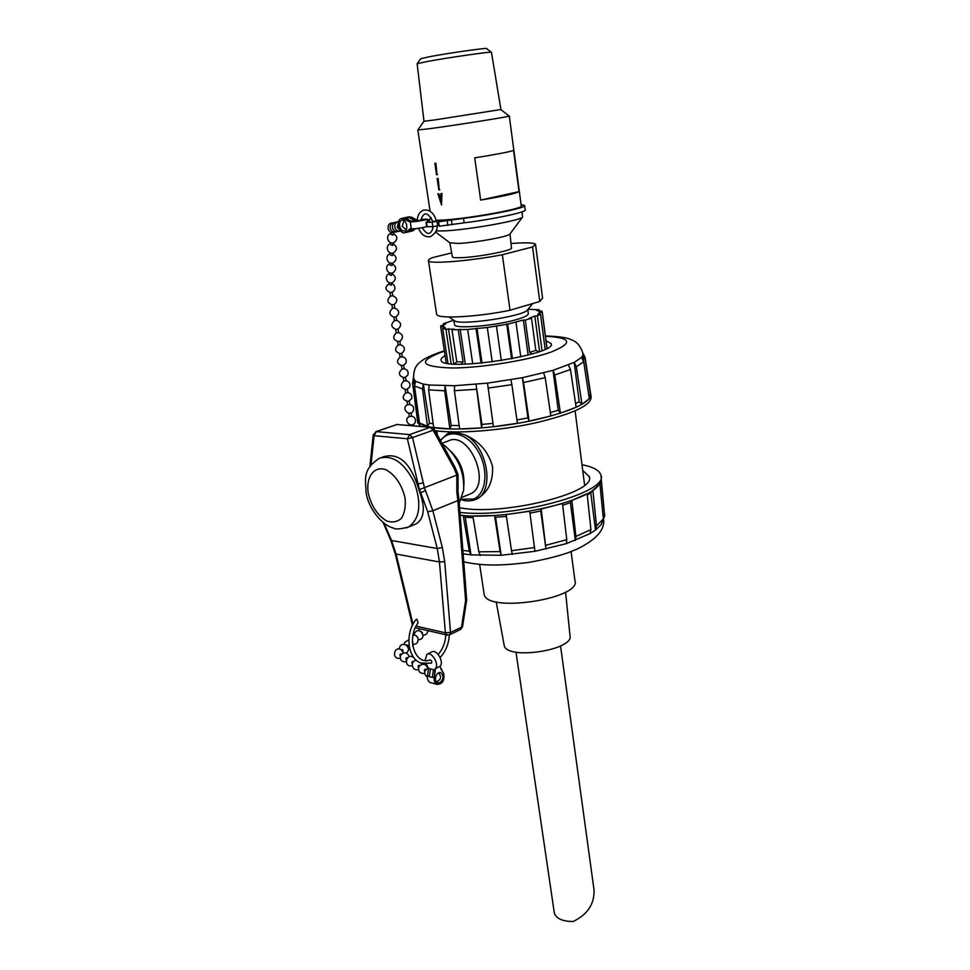 <?xml version="1.0" encoding="UTF-8"?>
<svg xmlns="http://www.w3.org/2000/svg" width="970" height="970" viewBox="0 0 970 970"><rect width="100%" height="100%" fill="white"/><g stroke="black" fill="none" stroke-linecap="round" stroke-linejoin="round"><path stroke-width="1.45" d="M504.036 644.529L504.206 645.474C506.655 660.521 574.943 650.07 569.96 635.411L565.571 592.088M554.015 910.891L554.67 914.079C557.265 919.026 563.437 921.488 573.173 921.488C587.565 914.54 594.513 904.028 594.028 889.939L560.539 645.984M435.13 668.779L439.907 666.366C444.696 662.595 436.645 648.578 431.674 651.998L426.873 654.362C431.844 650.943 439.907 665.008 435.13 668.779L439.919 666.366L443.654 673.519C444.757 680.528 442.55 684.141 437.033 684.384C434.924 683.341 433.978 681.207 434.184 677.969L435.372 670.185L428.594 668.439L426.327 664.038M431.444 663.177L421.053 663.092C407.279 658.569 404.732 632.973 416.154 619.466L416.833 619.212L418.167 622.728C405.812 639.048 415.487 665.772 429.952 659.939C431.698 660.509 432.196 661.588 431.444 663.177L431.347 663.213M435.36 670.185L434.172 677.969L435.142 668.779M425.115 660.437L426.873 654.362M445.472 219.887L438.598 221.778L439.264 226.228L464.157 222.833C494.845 219.026 527.947 211.86 525.182 209.775L524.649 205.713M521.108 204.718L524.6 205.434C527.353 207.422 494.227 214.528 463.514 218.371L438.598 221.778M443.035 220.057L432.159 222.203L426.012 222.312L429.564 220.833L428.049 220.214L431.141 218.226M444.83 220.469L450.977 219.741L444.83 220.469M435.797 221.075L432.681 221.439C427.673 211.763 423.745 211.339 420.895 220.154L417.197 220.711C417.476 215.255 419.598 211.739 423.538 210.138C429.637 209.302 433.905 212.879 436.354 220.881L435.797 221.075M401.895 218.408L408.843 216.868L411.62 217.207L416.76 220.008L414.675 220.481L409.207 217.51L414.675 220.481L409.219 221.694L410.286 221.621L411.231 228.762C414.36 229.005 419.549 228.326 426.8 226.75M420.968 219.475L427.224 219.135C428.207 219.826 410.262 222.627 410.152 221.79M411.207 228.593L405.084 232.642C399.397 234.91 395.421 220.105 401.301 218.529L403.75 218.723L409.219 221.694L403.762 218.711L409.231 221.694M439.155 225.489L432.826 226.64L432.159 222.203M426.012 222.312L426.679 226.701L432.826 226.64M437.628 225.828L436.973 221.402M447.606 433.638L447.716 433.578C452.008 431.905 457.973 432.45 465.612 435.19C479.301 441.168 488.274 451.583 492.53 466.437C493.342 481.92 487.934 492.845 476.294 499.223L474.73 499.902C469.929 501.223 465.818 501.247 462.363 499.974L461.247 499.586M463.902 485.048C464.569 471.844 460.204 460.58 450.82 451.28M468.68 494.603L470.45 493.888C492.396 484.709 468.971 429.601 448.007 441.083L441.92 443.302M414.214 524.673L416.178 523.873C424.193 518.707 425.43 508.28 419.901 492.602L417.1 484.066C409.219 461.793 398.015 452.687 383.489 456.761L381.683 457.416M459.222 503.2L463.672 490.129C464.375 471.917 458.07 457.088 444.769 445.654L442.296 443.981M454.069 468.267L456.809 475.07L424.46 487.68L412.517 437.567L433.166 430.207L434.111 429.079L430.268 427.285L409.607 434.596L376.311 431.626L396.888 424.533L430.268 427.285L433.166 430.207L454.069 468.267L454.966 467.067L434.148 429.14M456.979 487.474L458.07 488.334L458.046 474.694L456.809 475.07L456.834 492.129L457.852 500.568L432.85 510.729L424.448 487.68L419.404 489.583L420.677 492.699L425.66 490.553M419.901 492.602L420.677 492.699L427.697 511.784L437.252 548.523L439.458 561.982L445.388 632.804L447.376 635.132M413.002 624.292L396.124 554.209L391.637 540.775L384.181 523.351M371.013 464.848L374.093 435.688L407.376 438.767L419.404 489.583M458.07 488.334L457.937 491.208L456.834 492.129M417.1 484.066L422.968 482.963M457.876 498.786L458.943 499.514L457.852 500.568L465.6 600.575L466.679 599.86L462.557 626.729L450.516 632.464L444.696 561.63L442.344 547.48L432.85 510.729L427.697 511.784M466.679 599.86L458.955 499.611M571.1 551.591L574.919 580.424C582.449 598.696 486.443 613.392 484.175 594.307L484.006 593.179M601.012 476.561L601.133 477.567C601.812 480.053 600.866 482.72 598.308 485.594C585.601 502.69 504.364 520.429 460.156 515.216M582 464.703C593.022 466.873 599.29 470.256 600.794 474.863C610.603 492.069 513.918 518.768 459.938 512.427M582.74 470.486L589.081 476.294C598.405 492.53 501.975 516.561 459.574 507.722M570.396 502.642L571.839 500.387L575.938 536.471L575.355 540.472L570.396 502.642L562.685 505.249M460.156 515.264L463.187 515.519L465.248 517.277L471.008 554.876L463.139 553.846M473.13 517.701L465.248 517.277M494.53 515.506L500.132 551.591L478.828 551.833L472.851 515.991L494.53 515.506L495.585 517.289L501.175 555.289L471.008 554.876L469.322 551.202L462.872 550.426M506.401 516.392L495.585 517.289M534.64 547.516L511.517 550.705L506.134 514.536L529.705 511.263L534.955 551.312L501.175 555.289L500.132 551.591M540.739 510.996L541.199 509.007L545.989 549.105L540.739 510.996L529.959 513.118M541.199 509.007L562.479 503.515L566.771 539.684L566.383 543.636L534.955 551.312M571.839 500.387L587.153 493.681L590.924 529.535L590.027 533.633L566.383 543.636M590.754 492.784L592.852 490.25L596.489 525.946L595.483 530.093L590.754 492.784L587.286 494.979M592.852 490.25L598.696 485.158M601.206 480.514L604.601 515.482L603.376 519.205M599.896 483.533L603.352 518.853L601.194 524.661L595.483 530.093L590.027 533.633M511.517 550.705L512.318 554.44M478.828 551.833L480.32 555.507M463.187 515.519L469.322 551.202M453.705 320.197L443.338 323.725L445.982 323.471L443.739 325.314L440.962 325.678L440.732 327.023L443.557 326.599L445.388 327.896L442.659 328.418L445.897 329.206L454.202 329.157L451.971 329.764L456.785 361.774L454.506 364.041M461.211 364.223L463.066 361.992L456.785 361.774M454.506 364.017L456.494 364.138M528.129 355.081L523.376 320.027L525.303 320.088L529.681 352.377L532.033 353.989M537.453 352.292L538.605 351.88L535.828 350.364L529.681 352.377M528.286 308.921L529.232 309.321M451.971 329.764L467.661 329.448L487.304 327.484L507.649 324.186L523.376 320.027M525.303 320.088L531.511 318.196L529.232 318.245L534.822 316.062L537.428 315.893L540.52 314.171L537.756 314.45L539.381 312.643L542.218 312.267L541.83 310.994L539.029 311.431L536.58 310.267L539.211 309.757L527.995 309.272M529.147 308.678L528.492 308.666M527.838 309.478L528.25 313.54C528.638 315.044 525.279 316.899 518.186 319.106C497.816 325.593 454.942 329.351 454.59 324.804L454.518 324.38M539.599 314.268L539.381 312.643M539.562 351.552L534.822 316.062M511.578 358.827L506.716 323.883M476.961 328.212L482.029 363.095M460.156 329.218L465.345 364.162M448.455 328.636L453.79 364.005M443.557 326.599L443.799 328.2M463.066 361.992L458.276 329.836M535.828 350.364L531.511 318.196M443.581 325.338L443.338 323.725M440.732 327.023L446.224 363.01L440.744 327.048M451.135 363.774L445.897 329.206M442.659 328.418L447.97 363.362M481.084 363.192L476.088 328.769M467.661 329.448L472.717 363.835M501.332 360.622L496.458 326.15M487.304 327.484L492.226 361.943M520.757 356.899L516.016 322.416M507.649 324.186L512.439 358.657M545.152 349.236L540.52 314.171M537.428 315.893L542.036 350.606M542.218 312.267L546.971 348.291M539.211 309.757L539.429 311.37M417.27 418.725L417.452 420.495C418.494 423.381 422.92 425.587 430.728 427.152M431.856 427.358C452.65 431.129 496.022 428.303 532.797 420.446C571.839 411.377 591.154 402.562 590.742 393.978L590.584 393.553M417.682 421.926L420.556 426.315M434.972 430.656C457.04 433.942 499.853 430.765 535.428 422.908C573.076 413.911 591.627 405.205 591.094 396.791L590.912 395.348M445.084 355.566C441.98 357.336 440.671 358.924 441.156 360.307C442.09 372.359 558.853 354.486 551.069 343.489L546.049 340.773M575.574 403.593L579.199 401.713L574.216 362.392L581.479 357.445L582.897 355.214L582.885 353.347C580.666 346.072 576.701 341.488 571.003 339.633C567.377 337.657 558.853 336.432 545.407 335.947M585.298 358.633L590.621 393.796L590.706 396.075L588.681 394.523M581.988 404.32L576.35 366.818L583.722 361.713L589.311 398.67L581.988 404.32L579.199 401.713M560.417 413.159L554.767 374.99L570.469 369.521L576.131 407.267L560.417 413.159L558.259 410.237L553.021 370.334L574.216 362.392L576.35 366.818M550.342 412.589L558.259 410.237M529.123 421.113L523.545 382.532L545.213 377.645L550.839 415.984L529.123 421.113L527.935 417.9L522.406 377.694L553.021 370.334L554.767 374.99M516.925 419.962L527.935 417.9M487.983 388.097L511.869 384.666L517.398 423.296L493.415 426.703L487.534 383.138L522.406 377.694L523.545 382.532M481.932 424.448L481.629 427.855L476.04 384.35L481.932 424.448L492.942 423.369M481.629 427.855L459.647 428.958L454.396 390.68L454.615 385.708L487.534 383.138M451.183 425.478L449.886 428.885L444.696 390.789L445.109 385.842L451.183 425.478L459.186 425.551M449.886 428.885L433.675 427.552L428.607 389.891L429.322 385.017L454.615 385.708M429.455 423.053L427.503 426.327L422.496 388.921L423.32 384.096L429.455 423.053L433.178 423.841M427.503 426.327L419.452 422.896L414.554 386.048L415.512 381.343L423.32 384.096L429.322 385.017M418.943 419.016L417.67 420.762L417.306 418.979M417.67 420.762L412.808 384.205L413.802 379.573L414.542 384.229M413.462 378.167L415.512 381.343M511.869 384.666L510.947 379.779M545.213 377.645L543.649 372.916M570.469 369.521L568.444 365.023M583.722 361.713L581.479 357.445M590.706 396.075L585.153 359.409L582.897 355.214L583.661 361.337M453.111 320.403L453.014 319.785M510.026 310.254L502.351 254.746L532.566 246.95L539.769 301.464L510.026 310.254C477.482 317.069 437.203 319.166 436.645 314.377L428.449 260.736C428.825 264.325 469.383 261.173 502.351 254.746M451.656 252.879L432.668 257.596C429.455 258.869 428.049 259.911 428.449 260.736M539.769 301.464L542.594 298.166L535.573 244.767M454.59 324.804L453.766 320.233L455.039 321.106C463.248 325.435 523.582 316.208 527.377 310.036L527.571 309.794M532.566 246.95L535.525 244.355C533.985 242.658 525.801 242.379 510.996 243.518M509.99 233.928L511.457 247.908C514.088 250.212 478.222 257.195 460.774 257.705C455.682 257.887 452.893 257.632 452.384 256.941L452.347 256.698M509.929 234L509.856 234.097C508.777 236.583 474.779 242.791 458.361 243.458L449.813 242.767M522.054 211.836L522.563 217.05C521.399 220.335 469.88 229.599 445.375 230.848L435.979 230.981M509.298 116.073L521.254 205.858C525.497 208.271 470.207 218.444 443.775 220.008L436.209 220.311M432.232 220.02L431.323 219.353M509.286 116.012C513.3 116.06 456.809 125.069 430.183 128.61L417.827 130.016L423.975 121.25M491.208 52.222L486.673 48.658C490.044 47.227 448.952 52.986 429.577 56.684L420.628 58.758L417.149 63.717L427.152 61.51C448.673 57.472 494.482 50.973 491.463 52.356L500.92 109.513L434.475 119.965L423.987 121.274L417.149 63.802M441.544 204.997L437.894 193.842L438.828 193.77L440.732 199.541L440.926 193.588L441.956 193.491L441.544 204.997M439.301 189.902L437.094 178.565L438.113 178.468L439.301 189.902M437.033 174.709L434.827 163.324L435.857 163.202L437.033 174.709M513.554 150.398L519.047 191.623C515.325 193.648 502.521 196.461 480.659 200.062L474.706 157.855C496.761 154.339 509.711 151.853 513.554 150.398M519.047 191.623L480.659 200.062M437.155 178.565L438.84 189.938L439.81 189.853M434.887 163.312L436.536 174.77L437.555 174.661M437.955 193.842L441.544 204.84M440.974 193.588L440.732 199.541M415.693 228.665L412.02 231.054M413.972 228.823L411.062 231.163L414.008 228.823M411.062 231.163L407.727 231.927L411.547 228.871M405.642 232.4L410.31 228.641L405.618 232.412M409.207 217.51L405.86 218.25L411.328 221.221M399.579 225.84C399.264 222.918 399.979 221.051 401.75 220.238C406.066 218.529 409.073 229.769 404.623 230.957C402.162 231.26 400.477 229.563 399.579 225.84M426.121 669.361L426.036 669.312C424.52 669.167 424.048 669.834 424.581 671.301L424.739 671.398M400.137 655.938L400.149 655.938C399.604 654.532 400.064 653.889 401.531 653.998M407.533 657.745C406.054 657.599 405.581 658.254 406.115 659.697L406.103 659.685M413.608 661.54C412.117 661.394 411.644 662.049 412.177 663.504L412.335 663.601M419.84 665.432L419.78 665.408C418.276 665.25 417.791 665.917 418.337 667.372L418.494 667.469M402.889 651.452L402.853 651.488C403.253 649.997 402.708 649.427 401.253 649.742L401.24 649.754M407.897 646.784L407.909 646.772C408.273 645.329 407.739 644.759 406.284 645.074M422.568 633.083L421.016 631.409M417.755 637.581L416.191 635.884M412.868 642.14L412.408 640.37M412.614 424.751L410.989 424.993M411.11 412.88L411.632 416.288L409.388 416.615L408.855 413.22M410.819 413.002L409.122 413.244M409.267 401.083L409.789 404.514L407.545 404.842L407.012 401.422M401.568 365.69L403.666 365.29M403.69 365.326L404.223 368.83L401.956 369.158L401.41 365.678M405.533 377.269L403.471 377.669M405.557 377.306L406.09 380.786L403.835 381.113L403.29 377.657M407.4 389.176L405.363 389.588M407.946 392.632L405.69 393.008L405.157 389.576M409 401.192L407.242 401.447M401.81 353.298L402.174 356.936L400.076 357.142L399.531 353.638M401.641 353.359L399.664 353.65M399.919 341.197L400.295 344.859L398.185 345.065L397.627 341.537M399.773 341.258L397.748 341.549M398.027 329.036L398.573 332.564L396.281 332.916C392.341 336.748 392.971 339.658 398.185 341.573M392.074 292.261L392.838 295.789L390.522 296.153L389.964 292.528L392.074 292.261M394.184 304.471L391.892 304.835M394.329 308.048L392.462 308.472M396.002 316.85L393.808 317.117L394.378 320.73C390.425 324.538 391.043 327.448 396.221 329.412L395.833 329.388M396.112 316.814L396.669 320.367L394.378 320.73M397.894 329.085L396.221 329.412M391.528 284.149L391.201 285.204L389.37 284.513L389.443 282.67M392.135 272.994L391.553 275.468L389.71 274.765L389.782 272.885M392.498 263.076L391.904 265.586L390.049 264.895M393.614 232.485L392.995 235.164L391.104 234.461M393.238 242.827L392.62 245.446L390.752 244.743L390.825 242.706M392.789 254.964L392.256 255.583L390.401 254.892L390.474 252.903M406.769 225.27L406.575 224.385M440.004 682.613L437.567 682.807C433.008 681.279 436.439 670.767 440.829 672.744C443.957 675.763 443.69 679.048 440.004 682.613M429.274 676.672L430.474 668.924L429.274 676.672L432.28 677.472L433.481 669.7M437.033 684.384L430.268 682.565C428.037 681.437 427.103 679.158 427.467 675.726L428.594 668.439M443.605 673.447L440.829 668.876M449.474 634.865L450.516 632.464L445.388 632.804L416.094 626.099M395.263 553.894L439.458 561.982L444.696 561.63M427.115 226.774L426.448 222.373M447.206 220.978L447.861 225.452M451.45 220.335L452.105 224.797M463.514 218.371L464.157 222.833M440.574 440.865C448.783 428.182 467.989 433.263 478.319 451.62C488.904 469.783 486.309 493.924 473.675 499.041L461.417 499.198M475.324 499.671L476.124 499.295C494.906 491.717 487.801 446.636 465.612 435.19M368.212 493.124C371.389 506.146 377.548 515.446 386.703 520.999C392.462 522.842 397.397 521.921 401.495 518.259C404.635 513.069 405.836 506.376 405.096 498.156C401.835 484.685 395.505 475.215 386.084 469.783C374.226 465.345 365.763 476.779 368.212 493.124M406.224 527.935L408.552 527.001C419.877 518.768 421.817 503.988 414.396 482.672C404.26 462.666 392.571 454.53 379.343 458.264C362.004 469.916 365.751 479.338 366.029 492.142C368.333 509.104 382.847 525.825 393.674 528.104C395.045 529.535 400.016 529.159 408.552 527.001L416.178 523.873M442.344 547.48L437.252 548.523L390.789 540.375M465.6 600.575L461.526 627.105L460.471 629.494M373.22 434.839L374.093 435.688L376.311 431.626L373.22 434.839L369.885 466.473M375.814 431.662L396.888 424.533L430.886 427.164M409.607 434.596L407.376 438.767L412.517 437.567L409.607 434.596M601.315 479.847L604.601 515.482M603.352 518.853L596.489 525.946M590.924 529.535L575.938 536.471M566.771 539.684L545.916 545.261M603.449 519.774L603.304 520.478M412.48 382.726L412.808 384.205M414.554 386.048L422.496 388.921M428.607 389.891L444.696 390.789M454.396 390.68L476.258 389.322M585.153 359.409L585.104 357.396L582.824 352.971M545.443 336.263C571.706 337.633 573.549 342.907 550.996 352.11C527.668 360.464 480.987 367.969 451.984 367.994C419.404 366.781 416.87 361.143 444.405 351.079M411.571 230.811L413.644 230.339M406.151 232.06L408.237 231.575M404.09 218.88L406.187 218.408M409.534 217.668L411.62 217.207M434.233 677.509L432.341 677.011M429.334 676.223L427.467 675.726M516.004 652.155L554.222 912.309M436.912 225.949C437.688 229.587 435.603 233.139 430.656 236.607C425.369 237.601 421.32 234.837 418.494 228.314M433.178 226.58C431.941 232.776 428.594 237.747 422.217 227.72M440.15 657.478C445.751 651.391 448.795 643.874 449.292 634.938M438.21 654.423C442.853 649.027 445.388 642.479 445.8 634.768M428.049 220.214L428.255 221.572M436.803 430.898L437.47 435.203M575.113 410.892L584.607 485.121M470.45 493.888L462.156 497.246M476.294 499.223L474.73 499.902M447.716 433.578L440.307 440.368M461.247 499.574L462.363 499.974M383.162 522.563L390.825 540.472L395.275 553.967L412.48 625.31M462.557 626.729L460.641 629.409L449.656 634.768L446.952 635.035L415.293 627.748M455.003 467.14L458.046 474.694M397.518 424.411L396.39 424.569M458.943 499.526L457.949 491.293M479.653 564.479L484.175 594.307M589.081 476.294L589.263 477.761M604.613 516.573L604.686 514.427M603.595 519.544C604.953 529.765 596.259 539.55 577.502 548.899L568.044 552.742C557.507 556.368 544.449 559.581 528.868 562.394C495.658 566.589 479.592 565.243 463.757 561.824M547.031 348.254L542.254 312.073M417.9 423.284L417.452 420.495M551.154 344.204L551.069 343.489M413.402 377.56L412.638 383.793L417.476 420.289M413.656 379.246C413.256 371.086 415.451 365.375 420.24 362.089C423.453 358.839 431.492 355.056 444.357 350.752M504.206 645.474L496.191 601.812M527.377 310.036L532.663 303.561M455.039 321.106L449.037 316.996M509.856 234.097L522.563 217.05M450.407 243.203L435.53 232.036M432.414 226.653L432.765 228.92M500.835 109.574L509.056 116M417.827 130.016L430.086 211.23M431.044 217.559L431.359 219.62M452.384 256.941L449.862 242.876M412.602 230.921L405.096 232.642M427.224 219.135L427.624 221.766M436.233 681.728C441.047 679.837 441.823 676.89 438.549 672.877M428.546 668.136C423.854 670.597 423.453 673.629 427.358 677.23M427.818 668.33C425.781 663.686 422.859 663.031 419.052 666.378C417.718 671.288 419.573 673.641 424.642 673.435M409.328 656.702C407.279 652.264 404.417 651.67 400.768 654.92C399.434 659.636 401.216 661.952 406.103 661.855M415.402 660.521L414.724 658.666M413.899 657.684C406.236 651.682 402.72 667.99 412.189 665.662M421.562 664.389L421.222 663.153M416.385 660.303C409.655 660.837 412.007 671.822 418.361 669.518M403.338 652.943L401.24 649.742C393.565 645.353 391.516 660.327 400.101 658.109M406.115 652.943C412.905 648.942 403.18 639.897 399.701 646.978L399.252 649.063M408.843 639.739L404.732 642.334L404.284 644.371M408.431 648.845L409.716 648.772M412.868 646.432L412.395 641.437M419.452 628.705L418.943 630.73M423.102 635.204C426.012 635.059 427.588 633.543 427.843 630.633M418.288 639.691C428.17 639.436 419.707 624.801 414.578 633.264L414.129 635.204M413.402 644.226C419.974 644.892 419.416 633.907 412.941 635.265M427.843 630.803L428.51 630.791M412.941 424.617L413.111 425.697M409.364 416.506C402.101 419.925 411.741 429.625 415.196 422.374C416.082 419.113 414.881 417.039 411.62 416.154M407.521 404.732C400.283 408.127 409.813 417.864 413.341 410.686C414.275 407.4 413.087 405.302 409.789 404.393M404.914 377.536L407.727 375.281C408.807 371.886 407.642 369.716 404.223 368.733M401.944 369.073C398.003 373.062 398.706 375.923 404.041 377.669M406.672 389.479L409.607 387.139C410.637 383.78 409.461 381.634 406.078 380.676M403.811 381.028C399.87 385.054 400.598 387.915 406.006 389.576M407.412 389.225L407.946 392.644M408.37 401.362L411.486 398.937C412.456 395.614 411.28 393.493 407.933 392.571M405.678 392.911C401.725 397.033 402.501 399.87 408.018 401.422M403.12 365.532L405.824 363.362C406.963 359.943 405.812 357.724 402.344 356.73M400.064 357.069C396.124 361.01 396.803 363.883 402.089 365.702M401.301 353.48L401.992 353.213C405.63 349.637 405.12 346.787 400.464 344.653M398.173 345.005C394.232 348.909 394.887 351.795 400.137 353.662M399.47 341.367L400.064 341.125C403.75 337.56 403.253 334.686 398.561 332.528M393.868 304.653L394.208 304.519C398.064 300.942 397.603 298.032 392.826 295.753M390.522 296.105C386.581 299.936 387.163 302.858 392.304 304.895M391.892 304.871L392.45 308.472M394.196 304.531L394.754 308.108C399.495 310.315 399.967 313.213 396.172 316.79L395.748 316.947M392.45 308.424C388.509 312.267 389.115 315.189 394.269 317.19M397.615 329.182L398.124 328.988C401.871 325.411 401.386 322.525 396.669 320.33M395.724 329.376L396.281 332.928M391.977 292.297C395.178 290.479 395.772 287.993 393.759 284.853L391.759 283.555M389.406 283.446C384.581 286.962 384.884 289.994 390.328 292.552M391.783 282.791L391.722 284.574M389.746 273.722C383.429 274.934 386.739 285.204 392.583 282.537C396.33 279.457 396.172 276.559 392.11 273.831M390.086 263.852C383.744 265.077 387.054 275.419 392.935 272.74C396.718 269.648 396.56 266.726 392.462 263.961M391.177 232.376L391.104 234.473M391.14 233.455C384.69 234.691 388.012 245.252 394.002 242.585C397.906 239.432 397.761 236.425 393.565 233.576M390.789 243.725C384.362 244.961 387.685 255.45 393.638 252.77C397.506 249.642 397.361 246.659 393.202 243.846M392.862 253.012L392.789 254.952M390.437 253.861C384.047 255.086 387.37 265.501 393.286 262.821C397.106 259.705 396.96 256.759 392.826 253.97M390.122 262.955L390.049 264.907M392.644 222.942C385.466 222.615 387.285 234.691 394.05 232.376L394.608 232.145M394.948 222.421C391.286 222.894 389.734 225.004 390.304 228.726C391.662 231.733 393.868 232.715 396.924 231.697M397.288 221.887C393.59 222.36 392.025 224.482 392.595 228.253C393.965 231.284 396.196 232.279 399.288 231.248M404.017 220.59L402.186 226.252L406.078 229.757M398.524 222.191L397.3 227.271L400.283 230.472M398.755 221.402C395.59 222.324 394.305 224.446 394.923 227.768C396.039 230.448 398.003 231.563 400.804 231.102"/></g></svg>
